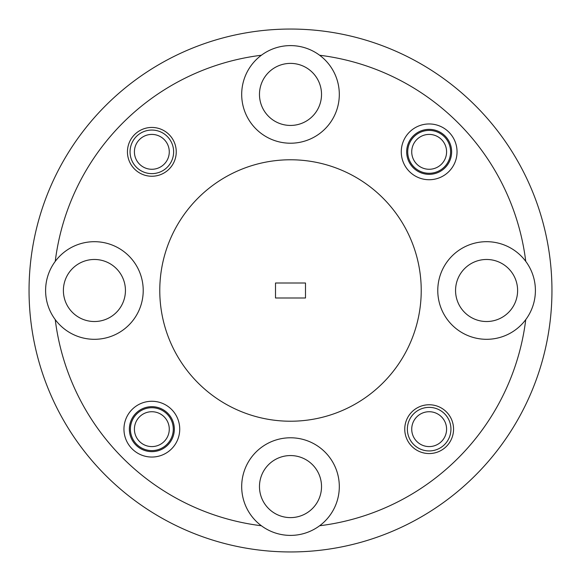 <?xml version="1.0" encoding="UTF-8"?>
<svg xmlns="http://www.w3.org/2000/svg" width="581" height="581" viewBox="0 0 581 581"><rect width="100%" height="100%" fill="white"/><g stroke="black" fill="none" stroke-linecap="round" stroke-linejoin="round"><path stroke-width="0.87" d="M411.726 429.156A17.43 17.43 0 0 0 429.156 446.586A17.43 17.43 0 0 0 446.586 429.156A17.43 17.43 0 0 0 429.156 411.726A17.43 17.43 0 0 0 411.726 429.156M450.943 429.156A21.787 21.787 0 0 1 429.156 450.943A21.787 21.787 0 0 1 407.368 429.156A21.787 21.787 0 0 1 429.156 407.368A21.787 21.787 0 0 1 450.943 429.156M134.414 151.844A17.43 17.43 0 0 0 151.844 169.274A17.43 17.43 0 0 0 169.274 151.844A17.43 17.43 0 0 0 151.844 134.414A17.43 17.43 0 0 0 134.414 151.844M173.632 151.844A21.787 21.787 0 0 1 151.844 173.632A21.787 21.787 0 0 1 130.057 151.844A21.787 21.787 0 0 1 151.844 130.057A21.787 21.787 0 0 1 173.632 151.844M134.414 429.156A17.43 17.43 0 0 0 151.844 446.586A17.43 17.43 0 0 0 169.274 429.156A17.43 17.43 0 0 0 151.844 411.726A17.43 17.43 0 0 0 134.414 429.156M411.726 151.844A17.43 17.43 0 0 0 429.156 169.274A17.43 17.43 0 0 0 446.586 151.844A17.43 17.43 0 0 0 429.156 134.414A17.43 17.43 0 0 0 411.726 151.844M179.732 429.156A27.888 27.888 0 0 0 151.844 401.268A27.888 27.888 0 0 0 123.956 429.156A27.888 27.888 0 0 0 151.844 457.044A27.888 27.888 0 0 0 179.732 429.156M174.329 429.156A22.485 22.485 0 0 0 151.844 406.671A22.485 22.485 0 0 0 129.36 429.156A22.485 22.485 0 0 0 151.844 451.64A22.485 22.485 0 0 0 174.329 429.156M457.044 151.844A27.888 27.888 0 0 0 429.156 123.956A27.888 27.888 0 0 0 401.268 151.844A27.888 27.888 0 0 0 429.156 179.732A27.888 27.888 0 0 0 457.044 151.844M451.64 151.844A22.485 22.485 0 0 0 429.156 129.36A22.485 22.485 0 0 0 406.671 151.844A22.485 22.485 0 0 0 429.156 174.329A22.485 22.485 0 0 0 451.64 151.844M453.558 429.156A24.402 24.402 0 0 0 429.156 404.754A24.402 24.402 0 0 0 404.754 429.156A24.402 24.402 0 0 0 429.156 453.558A24.402 24.402 0 0 0 453.558 429.156M176.246 151.844A24.402 24.402 0 0 0 151.844 127.442A24.402 24.402 0 0 0 127.442 151.844A24.402 24.402 0 0 0 151.844 176.246A24.402 24.402 0 0 0 176.246 151.844M321.525 486.587A31.025 31.025 0 0 0 290.5 455.562A31.025 31.025 0 0 0 259.475 486.587A31.025 31.025 0 0 0 290.5 517.613A31.025 31.025 0 0 0 321.525 486.587M319.623 525.754A48.804 48.804 0 0 0 290.5 437.783A48.804 48.804 0 0 0 261.377 525.754A48.804 48.804 0 0 0 319.623 525.754A237.048 237.048 0 0 0 525.754 319.623A48.804 48.804 0 0 0 471.249 244.165A48.804 48.804 0 0 0 471.249 336.835A48.804 48.804 0 0 0 525.754 319.623M517.613 290.5A31.025 31.025 0 0 0 486.587 259.475A31.025 31.025 0 0 0 455.562 290.5A31.025 31.025 0 0 0 486.587 321.525A31.025 31.025 0 0 0 517.613 290.5M321.525 94.412A31.025 31.025 0 0 0 290.5 63.387A31.025 31.025 0 0 0 259.475 94.412A31.025 31.025 0 0 0 290.5 125.438A31.025 31.025 0 0 0 321.525 94.412M261.377 55.246A48.804 48.804 0 0 0 290.5 143.216A48.804 48.804 0 0 0 319.623 55.246A48.804 48.804 0 0 0 261.377 55.246A237.048 237.048 0 0 0 55.246 261.377A48.804 48.804 0 0 0 55.246 319.623A237.048 237.048 0 0 0 261.377 525.754M125.438 290.5A31.025 31.025 0 0 0 94.412 259.475A31.025 31.025 0 0 0 63.387 290.5A31.025 31.025 0 0 0 94.412 321.525A31.025 31.025 0 0 0 125.438 290.5M55.246 319.623A48.804 48.804 0 0 0 143.216 290.5A48.804 48.804 0 0 0 55.246 261.377M290.5 421.225A130.725 130.725 0 0 0 421.225 290.5A130.725 130.725 0 0 0 290.5 159.775A130.725 130.725 0 0 0 159.775 290.5A130.725 130.725 0 0 0 290.5 421.225M173.283 429.156A21.439 21.439 0 0 0 151.844 407.717A21.439 21.439 0 0 0 130.405 429.156A21.439 21.439 0 0 0 151.844 450.595A21.439 21.439 0 0 0 173.283 429.156M450.595 151.844A21.439 21.439 0 0 0 429.156 130.405A21.439 21.439 0 0 0 407.717 151.844A21.439 21.439 0 0 0 429.156 173.283A21.439 21.439 0 0 0 450.595 151.844M290.5 551.95A261.45 261.45 0 0 0 551.95 290.5A261.45 261.45 0 0 0 290.5 29.05A261.45 261.45 0 0 0 29.05 290.5A261.45 261.45 0 0 0 290.5 551.95M305.49 297.995L305.49 283.005L275.51 283.005L275.51 297.995L305.49 297.995M525.754 261.377A237.048 237.048 0 0 0 319.623 55.246"/></g></svg>
